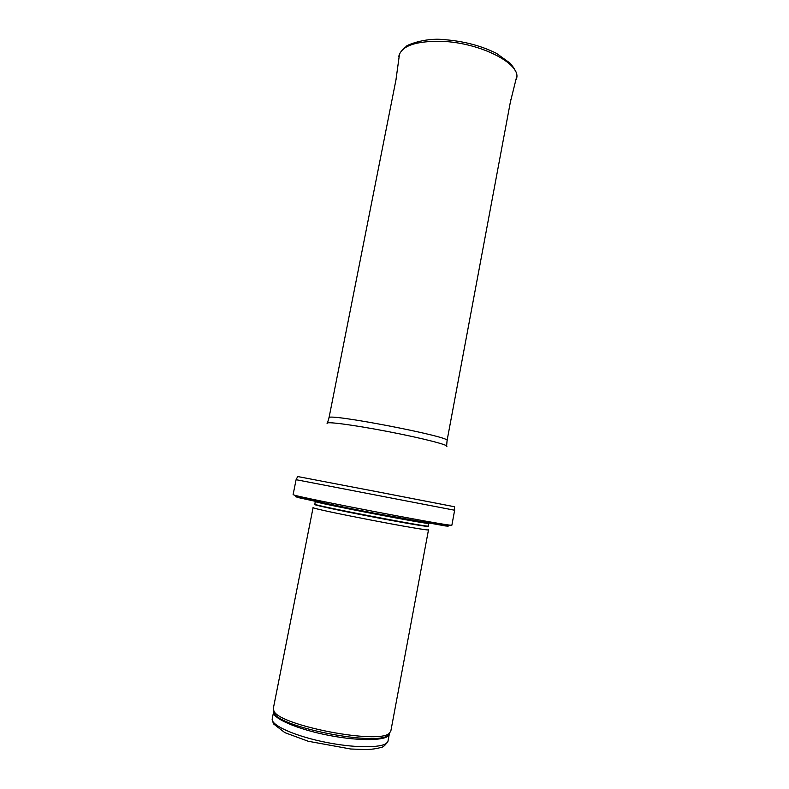 <?xml version="1.0" encoding="UTF-8"?>
<svg xmlns="http://www.w3.org/2000/svg" width="789" height="789" viewBox="0 0 789 789"><rect width="100%" height="100%" fill="white"/><g stroke="black" fill="none" stroke-linecap="round" stroke-linejoin="round"><path stroke-width="1.18" d="M390.821 731.127L389.283 733.287C378.996 744.698 279.267 725.486 273.941 711.076L273.319 708.492L313.105 507.544C308.607 508.51 432.323 532.338 428.516 529.764L390.821 731.127M451.87 525.218L450.43 525.178C440.43 524.626 303.943 498.342 294.455 495.147L293.104 494.644L296.092 479.702L454.642 510.236L451.87 525.218M388.01 741.078C387.251 747.755 359.478 748.85 327.662 742.676C295.836 736.591 270.459 725.259 272.235 718.779L273.596 711.905C271.86 718.187 297.256 729.332 329.062 735.417C360.859 741.581 388.582 740.664 389.293 734.184L388.01 741.078C385.328 745.388 382.793 747.548 380.406 747.577C376.521 748.741 371.58 749.402 365.603 749.55L350.711 749.008L308.223 741.256L284.859 732.646L273.329 723.75L272.235 718.779M389.766 732.892L388.227 735.111C377.99 746.473 279.533 727.507 274.247 713.157L273.635 710.534M314.712 504.132C310.363 504.852 432.056 528.285 428.279 525.997L428.052 526.233C431.317 527.535 404.441 523.048 371.195 516.637C337.948 510.246 311.32 504.427 314.841 504.437L315.235 501.479C310.925 502.021 432.589 525.454 428.782 523.344L428.486 522.9M436.051 522.949L445.667 525.158C449.217 526.115 449.168 526.381 445.519 525.947L371.944 512.751L325.926 503.619L298.725 497.681L295.342 496.616L308.637 498.411M454.642 510.236L454.326 506.706L376.028 491.527L297.69 476.546L296.092 479.702M446.643 446.475C450.361 445.391 422.569 438.201 387.596 431.484C352.624 424.738 324.151 421.079 327.198 423.476M446.623 445.834L447.067 440.568C452.166 436.948 325.61 412.568 329.003 417.835L327.455 422.884M516.302 79.472L516.568 78.466C521.44 63.948 480.609 42.675 442.008 41.353C416.247 40.85 401.897 45.663 398.938 55.812L398.81 56.847M389.283 733.287L388.227 735.111L389.293 734.184M273.941 711.076L274.247 713.157L273.596 711.905M428.279 525.997L428.782 523.344M450.43 525.178C440.035 526.727 303.351 500.394 294.455 495.147M447.067 440.568L510.838 99.562M329.003 417.835L396.433 77.529M399.55 53.78L395.93 80.074M516.756 76.355L510.355 102.116M515.533 71.513C515 70.694 515.661 69.866 510.167 63.248L496.478 53.366C480.915 45.614 463.222 41.018 443.418 39.578C424.117 37.487 404.994 45.88 406.394 46.373L402.479 49.737"/></g></svg>
